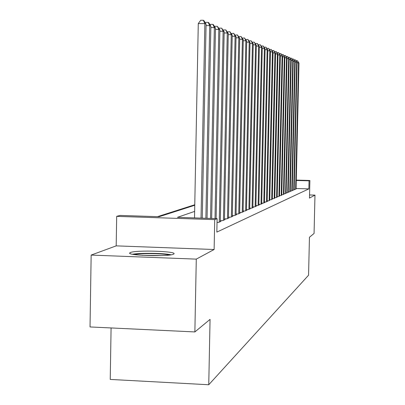 <?xml version="1.0" encoding="UTF-8"?>
<svg xmlns="http://www.w3.org/2000/svg" width="405" height="405" viewBox="0 0 405 405"><rect width="100%" height="100%" fill="white"/><g stroke="black" fill="none" stroke-linecap="round" stroke-linejoin="round"><path stroke-width="0.61" d="M130.4 252.533L129.863 252.841C125.758 255.56 169.133 256.886 173.517 254.168L173.907 253.91C177.344 251.216 135.766 249.91 130.4 252.533M111.086 327.949L110.236 379.424L208.747 384.75L308.554 275.228L309.45 237.259L314.067 233.442L314.974 195.119L309.542 194.957M208.747 384.75L210.058 319.378L194.866 331.933L90.026 326.946L91.15 255.079L196.283 259.124L214.118 249.505L214.721 219.631L116.68 216.356L120.042 215.419L159.109 216.721L194.759 205.259M214.118 249.505L116.189 245.865L91.15 255.079M116.189 245.865L116.68 216.356M194.77 204.758L157.494 216.665M194.866 331.933L196.283 259.124M294.192 189.353L295.275 189.383L296.075 188.892M292.258 190.173L293.367 190.203L294.187 189.697M290.274 191.013L291.408 191.049L292.253 190.527M288.238 191.874L289.403 191.909L290.264 191.378M286.148 192.76L287.342 192.795L288.228 192.253M284.001 193.671L285.226 193.706L286.138 193.15M281.794 194.608L283.054 194.643L283.991 194.066M279.526 195.564L280.822 195.605L281.784 195.013M277.197 196.552L278.529 196.592L279.516 195.985M274.803 197.564L276.175 197.61L277.187 196.982M272.337 198.607L273.745 198.652L274.792 198.01M269.796 199.68L271.249 199.726L272.327 199.068M267.184 200.789L268.682 200.834L269.786 200.151M264.495 201.923L266.034 201.973L267.634 201.285L267.173 201.27M261.721 203.097L263.311 203.148L264.956 202.439L264.48 202.424M258.861 204.307L260.501 204.358L262.197 203.629L261.711 203.614M255.909 205.553L257.6 205.603L259.352 204.854L258.851 204.834M252.867 206.839L254.608 206.894L256.416 206.115L255.899 206.099M249.723 208.165L251.525 208.221L253.388 207.421L252.852 207.4M246.473 209.537L248.336 209.593L250.26 208.767L249.708 208.747M243.116 210.949L245.04 211.015L247.03 210.154L246.463 210.139M239.644 212.417L241.633 212.478L243.694 211.592L243.101 211.577M236.049 213.931L238.11 213.997L240.241 213.081L239.628 213.06M232.328 215.5L234.465 215.566L236.667 214.62L236.034 214.599M228.476 217.12L230.688 217.196L232.971 216.214L232.313 216.189M224.476 218.806L226.77 218.882L229.139 217.86L228.46 217.839M220.33 220.548L222.709 220.629L225.165 219.571L224.461 219.55M217.034 222.396L218.498 222.441L221.044 221.348L220.315 221.322M194.638 211.395L177.471 217.333L217.11 218.649L216.837 232.095L308.853 188.882L296.08 188.507M296.278 180.098L309.886 180.483L309.471 198.085L314.974 195.119M309.886 180.483L309.04 180.827L296.268 180.468M308.853 188.882L309.04 180.827M217.11 218.649L214.721 219.631M201.032 218.118L204.854 23.622L206.079 24.138L202.262 218.158M194.511 217.9L198.283 23.566L204.854 23.622L203.32 20.27L203.816 20.483L206.079 24.138M198.283 23.566L200.698 20.25L203.32 20.27M171.133 254.791C163.681 253.105 140.145 252.771 132.587 254.254M134.384 254.563C140.348 253.074 163.463 253.398 169.336 255.049M161.656 255.595L142.059 255.322M205.877 218.275L209.694 25.652L210.873 26.143L207.061 218.315M205.264 22.822L205.613 22.341L208.185 22.361L209.694 25.652L206.054 25.616M208.185 22.361L208.661 22.569L210.873 26.143M210.534 218.432L214.346 27.596L215.48 28.072L211.668 218.472M210.028 24.776L210.337 24.351L212.863 24.371L214.346 27.596L210.848 27.565M212.863 24.371L213.319 24.568L215.48 28.072M215.009 218.578L218.816 29.469L219.91 29.924L216.103 218.619M214.604 26.654L214.878 26.279L217.353 26.305L218.816 29.469L215.455 29.438M217.353 26.305L219.91 29.924M219.247 222.122L223.12 31.271L224.173 31.711L220.31 221.667M219.009 28.466L219.247 28.137L221.677 28.163L223.12 31.271L219.885 31.241M221.677 28.163L224.173 31.711M223.433 220.32L227.261 33.002L228.273 33.428L224.456 219.88M223.251 30.213L223.454 29.929L225.843 29.95L227.261 33.002L224.147 32.972M225.843 29.95L228.273 33.428M227.468 218.584L231.255 34.678L232.227 35.083L228.45 218.158M227.332 31.894L229.853 31.676L231.255 34.678L228.248 34.643M229.853 31.676L232.227 35.083M231.356 216.908L235.102 36.288L236.044 36.678L232.308 216.498M231.27 33.519L233.72 33.337L235.102 36.288L232.207 36.258M233.72 33.337L236.044 36.678M235.113 215.288L238.813 37.842L239.725 38.222L236.029 214.893M235.067 35.083L237.452 34.941L238.813 37.842L236.019 37.812M237.452 34.941L239.725 38.222M238.737 213.729L242.398 39.341L243.273 39.71L239.623 213.344M238.732 36.597L241.056 36.49L242.398 39.341L239.699 39.31M241.056 36.49L243.273 39.71M242.241 212.22L245.86 40.789L246.706 41.143L243.096 211.85M242.271 38.065L244.534 37.984L245.86 40.789L243.253 40.763M244.534 37.984L246.706 41.143M245.627 210.762L249.207 42.191L250.027 42.535L246.453 210.403M245.693 39.477L247.895 39.432L249.207 42.191L246.685 42.166M247.895 39.432L250.027 42.535M248.903 209.35L252.442 43.548L253.236 43.877L249.703 209.005M249.004 40.849L251.151 40.829L252.442 43.548L250.006 43.517M251.151 40.829L253.236 43.877M252.072 207.988L255.575 44.859L256.34 45.178L252.847 207.654M252.214 42.16L254.299 42.181L255.575 44.859L253.216 44.828M254.299 42.181L256.34 45.178M255.14 206.666L258.608 46.124L259.347 46.438L255.894 206.342M255.307 43.472L257.347 43.492L258.608 46.124L256.319 46.099M257.347 43.492L259.347 46.438M258.117 205.386L261.544 47.355L262.263 47.658L258.846 205.072M258.324 44.737L260.299 44.763L261.544 47.355L259.332 47.329M260.299 44.763L262.263 47.658M260.997 204.145L264.389 48.549L265.088 48.838L261.706 203.836M261.245 45.967L263.159 45.993L264.389 48.549L262.243 48.519M263.159 45.993L265.088 48.838M263.792 202.94L267.148 49.704L267.826 49.987L264.48 202.642M264.075 47.162L265.933 47.182L267.148 49.704L265.067 49.678M265.933 47.182L267.826 49.987M266.505 201.771L269.826 50.822L270.479 51.096L267.168 201.482M266.819 48.322L268.626 48.342L269.826 50.822L267.806 50.797M268.626 48.342L270.479 51.096M269.138 200.637L272.423 51.911L273.061 52.179L269.781 200.359M269.487 49.445L271.239 49.466L272.423 51.911L270.464 51.886M271.239 49.466L273.061 52.179M271.694 199.538L274.944 52.964L275.562 53.227L272.322 199.265M272.074 50.534L273.775 50.554L274.944 52.964L273.041 52.944M273.775 50.554L275.562 53.227M274.175 198.465L277.395 53.992L277.997 54.245L274.787 198.207M274.585 51.592L276.24 51.612L277.395 53.992L275.547 53.966M276.24 51.612L277.997 54.245M276.59 197.427L279.774 54.989L280.361 55.232L277.182 197.174M277.025 52.625L278.635 52.64L279.774 54.989L277.977 54.964M278.635 52.64L280.361 55.232M278.939 196.42L282.088 55.956L282.66 56.194L279.516 196.167M279.394 53.622L280.959 53.642L282.088 55.956L280.341 55.936M280.959 53.642L282.66 56.194M281.217 195.433L284.34 56.897L284.892 57.13L281.779 195.195M281.703 54.594L283.227 54.614L284.34 56.897L282.639 56.877M283.227 54.614L284.892 57.13M283.439 194.476L286.527 57.814L287.069 58.042L283.986 194.243M283.945 55.541L285.429 55.561L286.527 57.814L284.877 57.793M285.429 55.561L287.069 58.042M285.601 193.549L288.659 58.71L289.185 58.928L286.132 193.317M286.127 56.467L287.57 56.482L288.659 58.71L287.054 58.684M287.57 56.482L289.185 58.928M287.707 192.643L290.734 59.575L291.246 59.788L288.223 192.415M288.254 57.363L289.656 57.378L290.734 59.575L289.17 59.555M289.656 57.378L291.246 59.788M289.757 191.757L292.754 60.421L293.25 60.629L290.264 191.54M290.319 58.234L291.691 58.254L292.754 60.421L291.23 60.401M291.691 58.254L293.25 60.629M291.757 190.897L294.724 61.246L295.21 61.449L292.248 190.684M292.334 59.089L293.671 59.105L294.724 61.246L293.24 61.226M293.671 59.105L295.21 61.449M293.701 190.056L296.642 62.051L297.113 62.248L294.182 189.854M294.298 59.92L295.599 59.935L296.642 62.051L295.194 62.031M295.599 59.935L297.113 62.248M295.604 189.241L298.515 62.836L298.976 63.028L296.07 189.039M296.212 60.725L297.483 60.745L298.515 62.836L297.103 62.815M297.483 60.745L298.976 63.028M129.863 252.841L129.858 253.317"/></g></svg>
